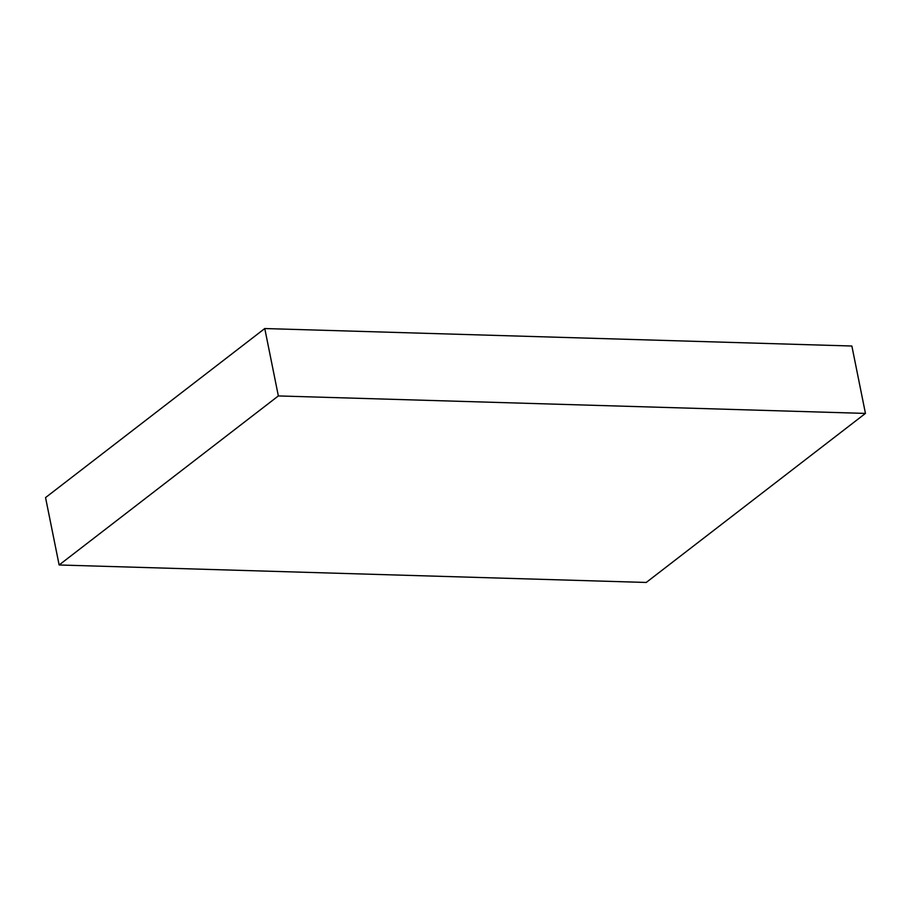 <?xml version="1.0" encoding="UTF-8"?>
<svg xmlns="http://www.w3.org/2000/svg" width="911" height="911" viewBox="0 0 911 911"><rect width="100%" height="100%" fill="white"/><g stroke="black" fill="none" stroke-linecap="round" stroke-linejoin="round"><path stroke-width="1.37" d="M278.356 395.932L264.771 328.541L851.865 346.021L865.45 413.412L278.356 395.932L59.135 564.979L646.229 582.459L865.45 413.412L851.865 346.021L264.771 328.541L278.356 395.932L865.45 413.412L646.229 582.459L59.135 564.979L45.55 497.588L59.135 564.979L278.356 395.932M45.55 497.588L264.771 328.541L45.55 497.588"/></g></svg>
